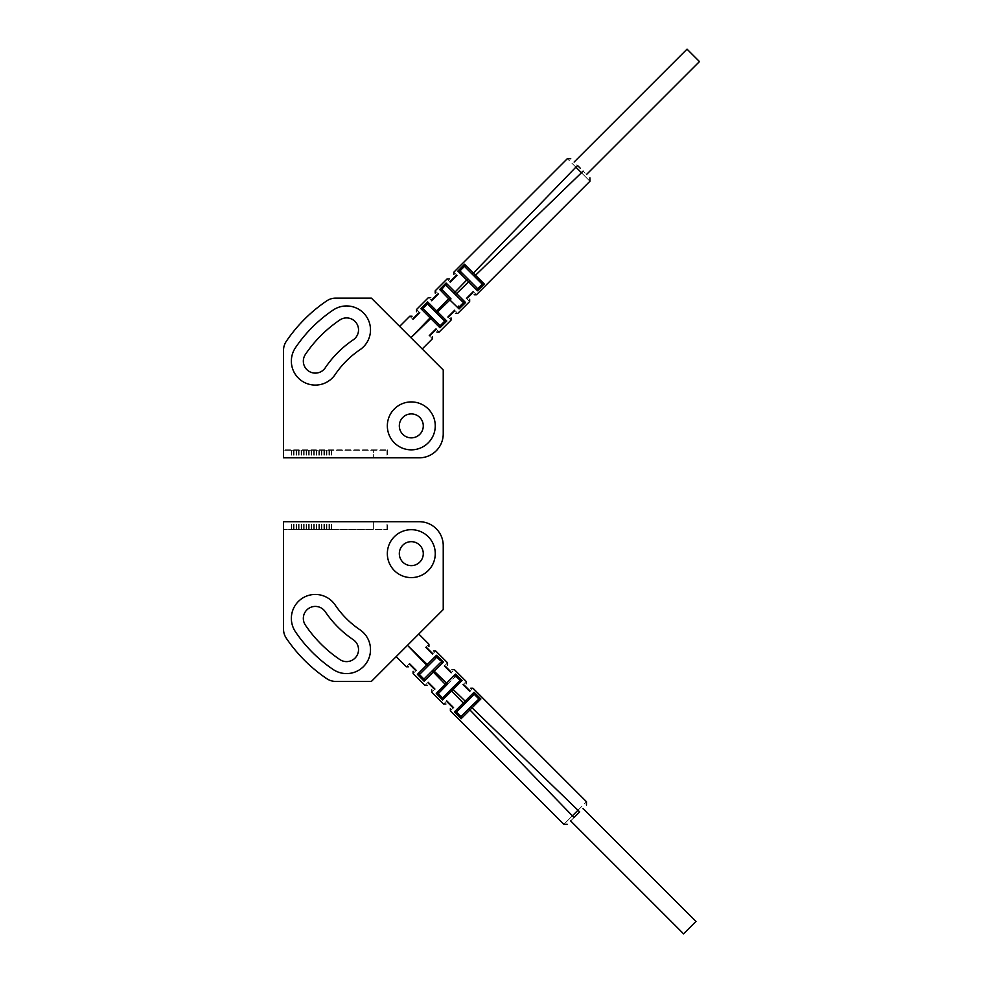 <?xml version="1.0" encoding="UTF-8"?>
<svg xmlns="http://www.w3.org/2000/svg" width="983" height="983" viewBox="0 0 983 983"><rect width="100%" height="100%" fill="white"/><g stroke="black" fill="none" stroke-linecap="round" stroke-linejoin="round"><path stroke-width="0.74" stroke-dasharray="4.92 3.69" d="M333.163 310.038A139.746 139.746 0 0 0 295.453 347.736A23.961 23.961 0 0 0 301.916 380.999A23.961 23.961 0 0 0 335.166 374.535A91.824 91.824 0 0 1 359.95 349.751A23.961 23.961 0 0 0 366.413 316.501A23.961 23.961 0 0 0 333.163 310.038A139.746 139.746 0 0 0 295.453 347.736A23.961 23.961 0 0 0 301.916 380.999A23.961 23.961 0 0 0 335.166 374.535A91.824 91.824 0 0 1 359.95 349.751A23.961 23.961 0 0 0 366.413 316.501A23.961 23.961 0 0 0 333.163 310.038A139.746 139.746 0 0 0 295.453 347.736A23.961 23.961 0 0 0 301.916 380.999A23.961 23.961 0 0 0 335.166 374.535A91.824 91.824 0 0 1 359.95 349.751A23.961 23.961 0 0 0 366.413 316.501A23.961 23.961 0 0 0 333.163 310.038M435.26 425.885A23.961 23.961 0 0 0 411.299 401.924A23.961 23.961 0 0 0 387.339 425.885A23.961 23.961 0 0 0 411.299 449.845A23.961 23.961 0 0 0 435.26 425.885A23.961 23.961 0 0 0 411.299 401.924A23.961 23.961 0 0 0 387.339 425.885A23.961 23.961 0 0 0 411.299 449.845A23.961 23.961 0 0 0 435.26 425.885A23.961 23.961 0 0 0 411.299 401.924A23.961 23.961 0 0 0 387.339 425.885A23.961 23.961 0 0 0 411.299 449.845A23.961 23.961 0 0 0 435.26 425.885M399.319 425.885A11.98 11.98 0 0 0 411.299 437.865A11.98 11.98 0 0 0 423.28 425.885A11.98 11.98 0 0 0 411.299 413.904A11.98 11.98 0 0 0 399.319 425.885M353.253 339.823A11.98 11.98 0 0 0 356.485 323.198A11.98 11.98 0 0 0 339.86 319.966A127.765 127.765 0 0 0 305.381 354.445A11.98 11.98 0 0 0 308.613 371.07A11.98 11.98 0 0 0 325.238 367.839A103.805 103.805 0 0 1 353.253 339.823M326.761 300.859A15.974 15.974 0 0 1 335.707 298.119L371.377 298.119L443.235 369.989L443.235 433.872A23.961 23.961 0 0 1 419.286 457.82L283.534 457.82L387.339 457.82L283.534 457.82L386.946 457.82L373.368 457.82L373.368 449.845L283.534 449.845L387.339 449.845L373.368 449.845L373.368 457.82L373.368 450.239L386.946 450.239L283.534 450.239L373.368 450.239L373.368 457.82L283.534 457.82L283.534 350.292A15.974 15.974 0 0 1 286.274 341.347A150.915 150.915 0 0 1 326.761 300.859M307.691 457.82L308.687 457.82L307.691 457.82M307.691 450.239L308.687 450.239L307.691 450.239M292.516 457.82L293.524 457.82L292.516 457.82M295.047 457.82L294.052 457.82L295.047 457.82M297.579 457.82L296.583 457.82L297.579 457.82M300.11 457.82L299.102 457.82L300.11 457.82M302.629 457.82L303.636 457.82L302.629 457.82M305.16 457.82L304.165 457.82L305.16 457.82M310.223 457.82L309.227 457.82L310.223 457.82M312.754 457.82L311.746 457.82L312.754 457.82M315.273 457.82L316.28 457.82L315.273 457.82M317.804 457.82L316.809 457.82L317.804 457.82M320.335 457.82L319.34 457.82L320.335 457.82M322.866 457.82L321.871 457.82L322.866 457.82M325.398 457.82L324.39 457.82L325.398 457.82M327.917 457.82L328.924 457.82L327.917 457.82M330.448 457.82L329.452 457.82L330.448 457.82M292.516 450.239L293.524 450.239L292.516 450.239M295.047 450.239L294.052 450.239L295.047 450.239M297.579 450.239L296.583 450.239L297.579 450.239M300.11 450.239L299.102 450.239L300.11 450.239M302.629 450.239L303.636 450.239L302.629 450.239M305.16 450.239L304.165 450.239L305.16 450.239M310.223 450.239L309.227 450.239L310.223 450.239M312.754 450.239L311.746 450.239L312.754 450.239M315.273 450.239L316.28 450.239L315.273 450.239M317.804 450.239L316.809 450.239L317.804 450.239M320.335 450.239L319.34 450.239L320.335 450.239M322.866 450.239L321.871 450.239L322.866 450.239M325.398 450.239L324.39 450.239L325.398 450.239M327.917 450.239L328.924 450.239L327.917 450.239M330.448 450.239L329.452 450.239L330.448 450.239M699.466 61.573L687.043 49.15M580.326 168.29L574.109 162.072M441.084 291.005L439.696 289.518L446.073 283.03L456.591 293.524L469.751 280.745L467.859 278.853L477.505 288.867L482.432 284.013L465.192 267.155L474.384 276.346L475.539 275.203L484.361 284.05L477.529 290.784L457.832 271.087L464.554 264.255L475.539 275.203L581.457 172.75C592.38 183.747 592.38 183.747 581.457 172.75L583.116 171.079L586.532 174.495M581.457 172.75L575.866 167.159C564.869 156.236 564.869 156.236 575.866 167.159L577.525 165.488M464.308 302.629L446.724 285.955L455.436 294.667L456.591 293.524L465.573 302.543L459.098 308.92L458.434 308.306M457.513 307.433L441.17 291.103M446.294 321.122L444.906 320.986L439.942 325.889L422.727 308.674L427.617 303.698L443.861 320.347L428.256 304.755L436.501 312.987L437.644 311.844L446.798 321.023L439.966 327.744L420.871 308.65L427.58 301.818L437.644 311.844L451.013 298.881L442.522 290.157L439.696 289.518M431.869 317.398L439.315 324.845L431.218 316.747L410.931 337.685L399.639 326.393L422.223 348.977L410.931 337.685L431.869 317.398L423.771 309.301M467.613 297.935L466.495 298.377C470.71 302.604 470.71 302.604 466.495 298.377L469.985 294.888M473.265 291.595C477.492 295.822 477.492 295.822 473.265 291.595L472.479 293.069M448.973 316.587L447.879 317.017C451.762 320.925 451.762 320.925 447.879 317.017L454.65 310.235C458.533 314.142 458.533 314.142 454.65 310.235L454.207 311.341M436.022 328.887C439.917 332.782 439.917 332.782 436.022 328.887L435.211 330.337M430.321 335.228L429.252 335.658C433.147 339.565 433.147 339.565 429.252 335.658L432.741 332.168M444.906 320.986L443.861 320.347M422.727 308.674L420.871 308.65M427.617 303.698L427.58 301.818M436.907 294.765L438.369 293.966C434.474 290.071 434.474 290.071 438.369 293.966L431.598 300.737C427.691 296.841 427.691 296.841 431.598 300.737L432.385 299.287M451.025 280.647L450.239 282.121C446.012 277.894 446.012 277.894 450.239 282.121L457.021 275.338C452.782 271.124 452.782 271.124 457.021 275.338L455.891 275.781M418.647 313.024L419.729 312.594C415.834 308.699 415.834 308.699 419.729 312.594L412.946 319.364C409.051 315.469 409.051 315.469 412.946 319.364L413.757 317.914M439.942 325.889L439.966 327.744M442.522 290.157L451.013 298.881M458.459 306.094L459.098 308.92M462.661 301.892L446.724 285.955L446.073 283.03M453.949 293.167L467.859 278.853L459.098 270.976M458.483 270.964L457.832 271.087M476.915 287.908L460.708 271.701M477.529 290.784L477.529 288.941M482.444 284.026L483.071 284.148M483.722 284.161L484.361 284.05M481.461 283.423L464.578 266.147M459.737 271.111L464.59 266.184L464.554 264.255M333.163 669.497A139.746 139.746 0 0 1 295.453 631.786A23.961 23.961 0 0 1 301.916 598.536A23.961 23.961 0 0 1 335.166 605A91.824 91.824 0 0 0 359.95 629.784A91.824 91.824 0 0 1 335.166 605A91.824 91.824 0 0 0 359.95 629.784A23.961 23.961 0 0 1 366.413 663.034A23.961 23.961 0 0 1 333.163 669.497A139.746 139.746 0 0 1 295.453 631.786A23.961 23.961 0 0 1 301.916 598.536A23.961 23.961 0 0 1 335.166 605A23.961 23.961 0 0 0 301.916 598.536A23.961 23.961 0 0 0 295.453 631.786A139.746 139.746 0 0 0 333.163 669.497A23.961 23.961 0 0 0 366.413 663.034A23.961 23.961 0 0 0 359.95 629.784A23.961 23.961 0 0 1 366.413 663.034A23.961 23.961 0 0 1 333.163 669.497M335.707 681.416A15.974 15.974 0 0 1 326.761 678.675A150.915 150.915 0 0 1 286.274 638.188A15.974 15.974 0 0 1 283.534 629.231L283.534 521.703L419.286 521.703A23.961 23.961 0 0 1 443.235 545.663L443.235 609.546L371.377 681.416L335.707 681.416M435.26 553.65A23.961 23.961 0 0 1 411.299 577.599A23.961 23.961 0 0 1 387.339 553.65A23.961 23.961 0 0 1 411.299 529.69A23.961 23.961 0 0 1 435.26 553.65A23.961 23.961 0 0 1 411.299 577.599A23.961 23.961 0 0 1 387.339 553.65A23.961 23.961 0 0 1 411.299 529.69A23.961 23.961 0 0 1 435.26 553.65A23.961 23.961 0 0 1 411.299 577.599A23.961 23.961 0 0 1 387.339 553.65A23.961 23.961 0 0 1 411.299 529.69A23.961 23.961 0 0 1 435.26 553.65M399.319 553.65A11.98 11.98 0 0 1 411.299 541.67A11.98 11.98 0 0 1 423.28 553.65A11.98 11.98 0 0 1 411.299 565.63A11.98 11.98 0 0 1 399.319 553.65M353.253 639.712A11.98 11.98 0 0 1 356.485 656.337A11.98 11.98 0 0 1 339.86 659.568A127.765 127.765 0 0 1 305.381 625.09A11.98 11.98 0 0 1 308.613 608.465A11.98 11.98 0 0 1 325.238 611.696A103.805 103.805 0 0 0 353.253 639.712M283.534 521.703L387.339 521.703L283.534 521.703L386.946 521.703L373.368 521.703L373.368 529.69L283.534 529.69L387.339 529.69L373.368 529.69L373.368 521.703L373.368 529.296L386.946 529.296L283.534 529.296L373.368 529.296L373.368 521.703L283.534 521.703L283.534 529.69L283.534 521.703M307.691 521.703L308.687 521.703L307.691 521.703M307.691 529.296L308.687 529.296L307.691 529.296M292.516 521.703L293.524 521.703L292.516 521.703M295.047 521.703L294.052 521.703L295.047 521.703M297.579 521.703L296.583 521.703L297.579 521.703M300.11 521.703L299.102 521.703L300.11 521.703M302.629 521.703L303.636 521.703L302.629 521.703M305.16 521.703L304.165 521.703L305.16 521.703M310.223 521.703L309.227 521.703L310.223 521.703M312.754 521.703L311.746 521.703L312.754 521.703M315.273 521.703L316.28 521.703L315.273 521.703M317.804 521.703L316.809 521.703L317.804 521.703M320.335 521.703L319.34 521.703L320.335 521.703M322.866 521.703L321.871 521.703L322.866 521.703M325.398 521.703L324.39 521.703L325.398 521.703M327.917 521.703L328.924 521.703L327.917 521.703M330.448 521.703L329.452 521.703L330.448 521.703M292.516 529.296L293.524 529.296L292.516 529.296M295.047 529.296L294.052 529.296L295.047 529.296M297.579 529.296L296.583 529.296L297.579 529.296M300.11 529.296L299.102 529.296L300.11 529.296M302.629 529.296L303.636 529.296L302.629 529.296M305.16 529.296L304.165 529.296L305.16 529.296M310.223 529.296L309.227 529.296L310.223 529.296M312.754 529.296L311.746 529.296L312.754 529.296M315.273 529.296L316.28 529.296L315.273 529.296M317.804 529.296L316.809 529.296L317.804 529.296M320.335 529.296L319.34 529.296L320.335 529.296M322.866 529.296L321.871 529.296L322.866 529.296M325.398 529.296L324.39 529.296L325.398 529.296M327.917 529.296L328.924 529.296L327.917 529.296M330.448 529.296L329.452 529.296L330.448 529.296M683.578 933.85L695.989 921.427M570.644 820.928L576.861 814.71M457.242 711.299L473.437 695.092L456.272 711.889L461.125 716.816L477.984 699.577L468.793 708.768L469.948 709.923L461.088 718.745L454.367 711.913L474.064 692.216L480.884 698.95L469.948 709.923L572.389 815.841C561.391 826.764 561.391 826.764 572.389 815.841L574.06 817.512L583.066 808.505M572.389 815.841L577.979 810.25C588.915 799.253 588.915 799.253 577.979 810.25L579.651 811.921M436.501 655.256L435.85 658.155L420.306 673.699L427.752 666.253L407.466 645.315L396.174 656.607L418.758 634.023L407.466 645.315L427.286 664.496L436.501 655.256L443.333 661.977L424.115 681.182L417.394 674.35L427.286 664.496L428.404 665.602L420.306 673.699L417.394 674.35M437.705 691.897L454.035 675.567M454.146 675.468L455.633 674.08L462.108 680.457L453.126 689.476L442.596 699.97L436.231 693.482L436.845 692.818M469.37 690.275L469.8 691.405C474.015 687.178 474.015 687.178 469.8 691.405L463.03 684.623C467.244 680.396 467.244 680.396 463.03 684.623L464.492 685.409M445.864 666.781L444.402 665.982C448.297 662.075 448.297 662.075 444.402 665.982L451.172 672.765C455.068 668.858 455.068 668.858 451.172 672.765L450.742 671.659M432.115 653.031L432.557 654.113C436.44 650.218 436.44 650.218 432.557 654.113L425.786 647.342C429.669 643.435 429.669 643.435 425.786 647.342L427.224 648.141M436.477 657.111L441.441 662.014L424.791 678.245L440.384 662.653L432.151 670.885L446.27 685.397L454.994 676.906L446.27 685.397M428.563 683.357L428.121 682.263C424.226 686.159 424.226 686.159 428.121 682.263L434.904 689.034C430.996 692.929 430.996 692.929 434.904 689.034L433.442 688.235M447.204 701.997L446.774 700.879C442.534 705.106 442.534 705.106 446.774 700.879L450.263 704.369M453.556 707.662C449.317 711.876 449.317 711.876 453.556 707.662L452.069 706.863M416.264 670.406C412.356 674.301 412.356 674.301 416.264 670.406L414.801 669.595M409.923 664.717L409.481 663.636C405.586 667.531 405.586 667.531 409.481 663.636L412.971 667.125M441.441 662.014L443.333 661.977M424.029 680.678L424.791 678.245M427.752 666.253L435.85 658.155M454.994 676.906L455.633 674.08M442.51 698.704L459.184 681.108L462.108 680.457M439.045 692.843L436.231 693.482M451.971 688.333L466.286 702.255L464.394 704.147L450.472 689.833L459.184 681.108L443.259 697.045M473.437 695.092L474.162 693.482M474.175 692.868L474.064 692.216M461.727 715.845L479.004 698.974M461.125 716.828L460.99 717.467M460.978 718.106L461.088 718.745M454.367 711.913L456.21 711.913M474.039 694.133L478.954 698.987L480.884 698.95M435.616 312.115L449.735 297.603M472.27 274.232L575.866 167.159M463.669 302.506L459.049 307.052M441.551 289.555L446.11 284.935M433.024 670.013L447.548 684.119M470.918 706.654L577.979 810.25M424.152 679.302L419.262 674.326M442.633 698.065L438.086 693.445M455.584 675.948L460.204 680.494M387.339 449.845L387.339 457.82M308.687 450.239L308.687 457.82M386.946 450.239L386.946 457.82M291.521 450.239L291.521 457.82M293.524 450.239L293.524 457.82M294.052 450.239L294.052 457.82M296.043 450.239L296.043 457.82M296.583 450.239L296.583 457.82M298.574 450.239L298.574 457.82M299.102 450.239L299.102 457.82M301.105 450.239L301.105 457.82M301.634 450.239L301.634 457.82M303.636 450.239L303.636 457.82M304.165 450.239L304.165 457.82M306.155 450.239L306.155 457.82M306.696 450.239L306.696 457.82M309.227 450.239L309.227 457.82M311.218 450.239L311.218 457.82M311.746 450.239L311.746 457.82M313.749 450.239L313.749 457.82M314.277 450.239L314.277 457.82M316.28 450.239L316.28 457.82M316.809 450.239L316.809 457.82M318.799 450.239L318.799 457.82M319.34 450.239L319.34 457.82M321.33 450.239L321.33 457.82M321.871 450.239L321.871 457.82M323.862 450.239L323.862 457.82M324.39 450.239L324.39 457.82M326.393 450.239L326.393 457.82M326.921 450.239L326.921 457.82M328.924 450.239L328.924 457.82M329.452 450.239L329.452 457.82M331.443 450.239L331.443 457.82M387.339 529.69L387.339 521.703M308.687 529.296L308.687 521.703M386.946 529.296L386.946 521.703M291.521 529.296L291.521 521.703M293.524 529.296L293.524 521.703M294.052 529.296L294.052 521.703M296.043 529.296L296.043 521.703M296.583 529.296L296.583 521.703M298.574 529.296L298.574 521.703M299.102 529.296L299.102 521.703M301.105 529.296L301.105 521.703M301.634 529.296L301.634 521.703M303.636 529.296L303.636 521.703M304.165 529.296L304.165 521.703M306.155 529.296L306.155 521.703M306.696 529.296L306.696 521.703M309.227 529.296L309.227 521.703M311.218 529.296L311.218 521.703M311.746 529.296L311.746 521.703M313.749 529.296L313.749 521.703M314.277 529.296L314.277 521.703M316.28 529.296L316.28 521.703M316.809 529.296L316.809 521.703M318.799 529.296L318.799 521.703M319.34 529.296L319.34 521.703M321.33 529.296L321.33 521.703M321.871 529.296L321.871 521.703M323.862 529.296L323.862 521.703M324.39 529.296L324.39 521.703M326.393 529.296L326.393 521.703M326.921 529.296L326.921 521.703M328.924 529.296L328.924 521.703M329.452 529.296L329.452 521.703M331.443 529.296L331.443 521.703"/><path stroke-width="1.47" d="M333.163 310.038A139.746 139.746 0 0 0 295.453 347.736A23.961 23.961 0 0 0 301.916 380.999A23.961 23.961 0 0 0 335.166 374.535A91.824 91.824 0 0 1 359.95 349.751A23.961 23.961 0 0 0 366.413 316.501A23.961 23.961 0 0 0 333.163 310.038M335.707 298.119A15.974 15.974 0 0 0 326.761 300.859A150.915 150.915 0 0 0 286.274 341.347A15.974 15.974 0 0 0 283.534 350.292L283.534 457.82L419.286 457.82A23.961 23.961 0 0 0 443.235 433.872L443.235 369.989L371.377 298.119L335.707 298.119M435.26 425.885A23.961 23.961 0 0 0 411.299 401.924A23.961 23.961 0 0 0 387.339 425.885A23.961 23.961 0 0 0 411.299 449.845A23.961 23.961 0 0 0 435.26 425.885M399.319 425.885A11.98 11.98 0 0 0 411.299 437.865A11.98 11.98 0 0 0 423.28 425.885A11.98 11.98 0 0 0 411.299 413.904A11.98 11.98 0 0 0 399.319 425.885M353.253 339.823A11.98 11.98 0 0 0 356.485 323.198A11.98 11.98 0 0 0 339.86 319.966A127.765 127.765 0 0 0 305.381 354.445A11.98 11.98 0 0 0 308.613 371.07A11.98 11.98 0 0 0 325.238 367.839A103.805 103.805 0 0 1 353.253 339.823M574.109 162.072L687.043 49.15L693.248 55.355L699.466 61.573L586.532 174.495M583.116 171.079C591.889 179.864 591.889 179.864 583.116 171.079L581.457 172.75C592.38 183.747 592.38 183.747 581.457 172.75L575.866 167.159C564.869 156.236 564.869 156.236 575.866 167.159L577.525 165.488L580.326 168.29M577.525 165.488C568.752 156.715 568.752 156.715 577.525 165.488M458.434 308.306L457.513 307.433M423.771 309.301L431.218 316.747L423.771 309.301L420.871 308.65L430.112 317.853L410.931 337.685L430.763 318.504L439.966 327.744L446.798 321.023L437.877 312.078M451.013 298.881L442.522 290.157L451.013 298.881L449.907 299.987L459.098 308.92L465.573 302.543L446.073 283.03L439.696 289.518L449.907 299.987L437.644 311.844L427.58 301.818L420.884 308.637M453.949 293.167L467.859 278.853L460.708 271.701L469.751 280.745L468.645 281.863L477.529 290.784L484.361 284.05L464.554 264.255L457.832 271.087L468.645 281.863L455.436 294.667L446.724 285.955L445.975 283.596M473.265 291.595L466.495 298.377C470.71 302.604 470.71 302.604 466.495 298.377L473.265 291.595C477.492 295.822 477.492 295.822 473.265 291.595L469.985 294.888M447.879 317.017C451.762 320.925 451.762 320.925 447.879 317.017L454.65 310.235C458.533 314.142 458.533 314.142 454.65 310.235L447.879 317.017M436.022 328.887C439.917 332.782 439.917 332.782 436.022 328.887L429.252 335.658C433.147 339.565 433.147 339.565 429.252 335.658L432.741 332.168M435.211 330.337C437.349 332.487 437.349 332.487 435.211 330.337M435.592 329.969L430.321 335.228M430.701 334.859C432.839 336.997 432.839 336.997 430.701 334.859M472.835 292.725L467.613 297.935M472.479 293.069C474.74 295.342 474.74 295.342 472.479 293.069M467.957 297.591C470.23 299.852 470.23 299.852 467.957 297.591M449.329 316.219C451.467 318.357 451.467 318.357 449.329 316.219M448.973 316.587L454.207 311.341M453.851 311.709C455.977 313.847 455.977 313.847 453.851 311.709M431.869 317.398L430.763 318.504L430.112 317.853L431.218 316.747L439.315 324.845L439.966 327.744L439.942 325.889L444.906 320.986L446.798 321.023L443.861 320.347L428.256 304.755L427.494 302.309M432.029 299.643L431.598 300.737C427.691 296.841 427.691 296.841 431.598 300.737L438.369 293.966C434.474 290.071 434.474 290.071 438.369 293.966L432.029 299.643L437.275 294.409M450.239 282.121C446.012 277.894 446.012 277.894 450.239 282.121L457.021 275.338C452.782 271.124 452.782 271.124 457.021 275.338L450.239 282.121M419.729 312.594C415.834 308.699 415.834 308.699 419.729 312.594L412.946 319.364C409.051 315.469 409.051 315.469 412.946 319.364L419.729 312.594M418.279 313.405C416.128 311.255 416.128 311.255 418.279 313.405M418.647 313.024L413.388 318.283M413.757 317.914C411.607 315.776 411.607 315.776 413.757 317.914M432.385 299.287C430.247 297.149 430.247 297.149 432.385 299.287M436.907 294.765C434.769 292.627 434.769 292.627 436.907 294.765M451.025 280.647C448.752 278.386 448.752 278.386 451.025 280.647M450.669 281.003L455.891 275.781M455.534 276.137C453.274 273.876 453.274 273.876 455.534 276.137M443.861 320.347L436.501 312.987L437.644 311.844M420.871 308.65L422.727 308.674L427.617 303.698L427.58 301.818M458.459 306.094L459.098 308.92M462.661 301.892L455.436 294.667L462.661 301.892L465.573 302.543L462.661 301.892M442.522 290.157L439.696 289.518M469.751 280.745L476.915 287.908L469.751 280.745M476.915 287.908L477.64 290.145M464.455 264.882L465.192 267.155L472.27 274.232L575.866 167.159M477.505 288.867L482.432 284.013L472.27 274.232M460.708 271.701L457.832 271.087L459.737 271.111L464.59 266.184M481.461 283.423L474.384 276.346L581.457 172.75M482.432 284.013L484.361 284.05L482.444 284.026M441.551 289.555L445.987 284.333M399.319 553.65A11.98 11.98 0 0 1 411.299 541.67A11.98 11.98 0 0 1 423.28 553.65A11.98 11.98 0 0 1 411.299 565.63A11.98 11.98 0 0 1 399.319 553.65M353.253 639.712A11.98 11.98 0 0 1 356.485 656.337A11.98 11.98 0 0 1 339.86 659.568A127.765 127.765 0 0 1 305.381 625.09A11.98 11.98 0 0 1 308.613 608.465A11.98 11.98 0 0 1 325.238 611.696A103.805 103.805 0 0 0 353.253 639.712M435.26 553.65A23.961 23.961 0 0 1 411.299 577.599A23.961 23.961 0 0 1 387.339 553.65A23.961 23.961 0 0 1 411.299 529.69A23.961 23.961 0 0 1 435.26 553.65M326.761 678.675A15.974 15.974 0 0 0 335.707 681.416L371.377 681.416L443.235 609.546L443.235 545.663A23.961 23.961 0 0 0 419.286 521.703L283.534 521.703L283.534 629.231A15.974 15.974 0 0 0 286.274 638.188A150.915 150.915 0 0 0 326.761 678.675M333.163 669.497A139.746 139.746 0 0 1 295.453 631.786A23.961 23.961 0 0 1 301.916 598.536A23.961 23.961 0 0 1 335.166 605A91.824 91.824 0 0 0 359.95 629.784A23.961 23.961 0 0 1 366.413 663.034A23.961 23.961 0 0 1 333.163 669.497M583.066 808.505L695.989 921.427L689.783 927.645L683.578 933.85L570.644 820.928M576.861 814.71L574.06 817.512C565.286 826.285 565.286 826.285 574.06 817.512L572.389 815.841C561.391 826.764 561.391 826.764 572.389 815.841L577.979 810.25C588.915 799.253 588.915 799.253 577.979 810.25L579.651 811.921L574.06 817.512M579.651 811.921C588.424 803.136 588.424 803.136 579.651 811.921M572.389 815.841L468.793 708.768L461.727 715.845L470.918 706.654L472.061 707.797L480.884 698.95L474.064 692.216L454.367 711.913L461.088 718.745L472.061 707.797L577.979 810.25M457.242 711.299L464.394 704.147L450.472 689.833L442.633 698.065L451.971 688.333L453.126 689.476L462.108 680.457L455.633 674.08L436.231 693.482L442.596 699.97L453.126 689.476L465.18 701.137L466.286 702.255L457.242 711.299L455.006 712.036M433.061 672.261L432.151 670.885L424.791 678.245L433.024 670.013L434.179 671.156L443.333 661.977L436.501 655.256L417.394 674.35L424.115 681.182L434.179 671.156L447.548 684.119L439.045 692.843L436.231 693.482M427.752 666.253L407.466 645.315L428.404 665.602L420.306 673.699L417.394 674.35L419.262 674.326L424.152 679.302L424.115 681.182L424.791 678.245M464.148 685.065L463.03 684.623C467.244 680.396 467.244 680.396 463.03 684.623L469.8 691.405C474.015 687.178 474.015 687.178 469.8 691.405L464.148 685.065L469.37 690.275M444.402 665.982C448.297 662.075 448.297 662.075 444.402 665.982L451.172 672.765C455.068 668.858 455.068 668.858 451.172 672.765L444.402 665.982M432.557 654.113C436.44 650.218 436.44 650.218 432.557 654.113L425.786 647.342C429.669 643.435 429.669 643.435 425.786 647.342L432.557 654.113M431.746 652.663C433.884 650.513 433.884 650.513 431.746 652.663M432.115 653.031L426.855 647.772M427.224 648.141C429.374 646.003 429.374 646.003 427.224 648.141M469.014 689.931C471.275 687.658 471.275 687.658 469.014 689.931M464.492 685.409C466.753 683.148 466.753 683.148 464.492 685.409M445.864 666.781C448.002 664.643 448.002 664.643 445.864 666.781M445.496 666.413L450.742 671.659M450.374 671.291C452.512 669.153 452.512 669.153 450.374 671.291M433.024 670.013L440.384 662.653L442.841 661.891M435.85 658.155L428.404 665.602L435.85 658.155L436.501 655.268M436.845 692.818L437.705 691.897M433.798 688.591L434.904 689.034C430.996 692.929 430.996 692.929 434.904 689.034L428.121 682.263C424.226 686.159 424.226 686.159 428.121 682.263L433.798 688.591L428.563 683.357M447.204 701.997L452.426 707.219L446.774 700.879C442.534 705.106 442.534 705.106 446.774 700.879L453.556 707.662C449.317 711.876 449.317 711.876 453.556 707.662L450.263 704.369M416.264 670.406C412.356 674.301 412.356 674.301 416.264 670.406L409.481 663.636C405.586 667.531 405.586 667.531 409.481 663.636L412.971 667.125M414.801 669.595C412.663 671.745 412.663 671.745 414.801 669.595M415.182 669.976L409.923 664.717M410.292 665.086C408.142 667.224 408.142 667.224 410.292 665.086M428.92 683.713C426.782 685.851 426.782 685.851 428.92 683.713M433.442 688.235C431.304 690.373 431.304 690.373 433.442 688.235M447.548 702.354C445.287 704.614 445.287 704.614 447.548 702.354M452.069 706.863C449.809 709.124 449.809 709.124 452.069 706.863M452.426 707.219L453.556 707.662M436.501 655.256L436.477 657.111L442.104 661.891M442.633 698.065L442.596 699.97L442.633 698.065L438.086 693.445M461.543 680.359L460.818 680.371M480.257 698.839L478.954 698.987L474.039 694.133L474.064 692.216L473.437 695.092L466.286 702.255L473.437 695.092M461.727 715.845L461.125 716.828M461.125 716.816L461.088 718.745L461.125 716.816L456.272 711.889M439.045 692.843L447.548 684.119M454.994 676.906L455.633 674.08M455.584 675.948L460.204 680.494L451.971 688.333M478.954 698.987L470.918 706.654M435.616 312.115L449.735 297.603M459.049 307.052L463.669 302.506M433.306 672.028L446.27 685.397M453.851 274.441L453.851 272.18L567.363 158.656L570.73 158.693M474.175 294.765L476.436 294.765L589.947 181.253L589.923 177.886M422.223 348.977L432.385 338.816L432.385 336.555M469.653 299.287L469.653 301.548L457.795 313.405L455.534 313.405M451.025 317.914L451.025 320.175L439.168 332.033L436.907 332.033M399.639 326.393L409.8 316.219L412.061 316.219M435.211 293.069L435.211 290.821L447.068 278.963L449.329 278.963M430.701 297.591L428.441 297.591L416.583 309.448L416.583 311.709M450.374 708.559L450.374 710.82L563.898 824.344L567.252 824.307M470.71 688.235L472.958 688.235L586.482 801.747L586.458 805.114M418.758 634.023L428.92 644.184L428.92 646.445M466.188 683.713L466.188 681.452L454.33 669.595L452.069 669.595M447.548 665.086L447.548 662.825L435.69 650.967L433.442 650.967M396.174 656.607L406.335 666.781L408.596 666.781M431.746 689.931L431.746 692.179L443.603 704.037L445.864 704.037M427.224 685.409L424.963 685.409L413.106 673.552L413.106 671.291"/></g></svg>
